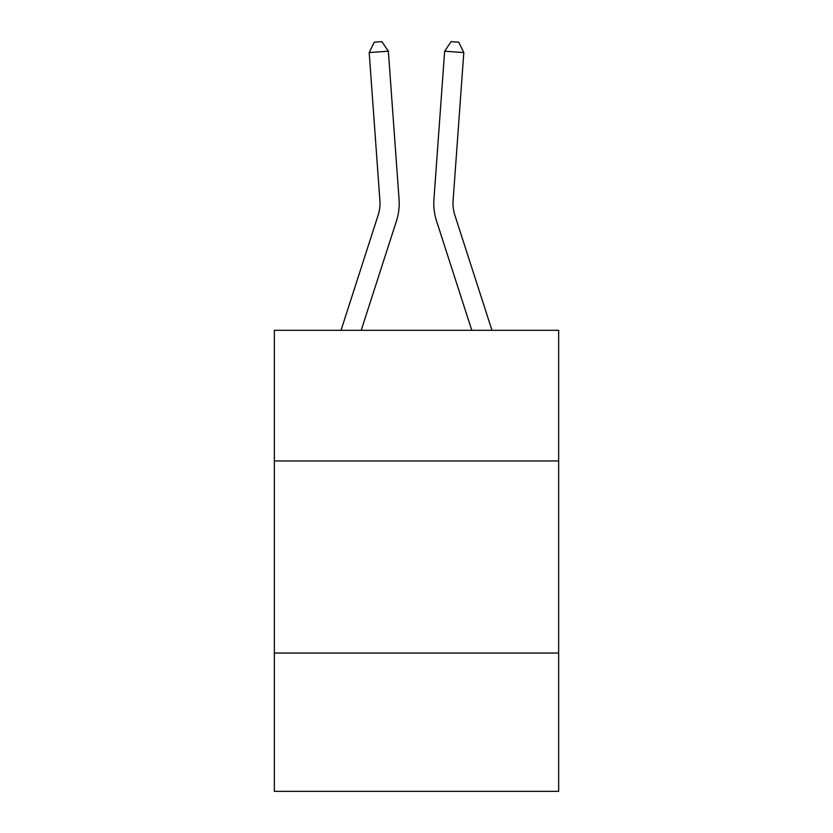 <?xml version="1.0" encoding="UTF-8"?>
<svg xmlns="http://www.w3.org/2000/svg" width="833" height="833" viewBox="0 0 833 833"><rect width="100%" height="100%" fill="white"/><g stroke="black" fill="none" stroke-linecap="round" stroke-linejoin="round"><path stroke-width="1.25" d="M274.349 460.941L558.651 460.941L558.651 330.305L274.349 330.305L274.349 791.35L558.651 791.35L558.651 653.041L274.349 653.041M558.651 653.041L558.651 460.941M399.059 199.212L388.355 51.198L399.059 199.212A57.633 57.633 0 0 1 396.435 221.047L361.21 330.305M491.97 330.305L454.849 215.153A38.422 38.422 0 0 1 453.1 200.597L463.804 52.583L444.645 51.198L433.941 199.212A57.633 57.633 0 0 0 436.565 221.047L471.79 330.305M463.804 52.583L458.775 42.202L451.111 41.65L444.645 51.198L433.941 199.212M341.03 330.305L378.151 215.153A38.422 38.422 0 0 0 379.9 200.597L369.196 52.583L374.225 42.202L381.889 41.65L388.355 51.198L369.196 52.583M378.151 215.153A38.422 38.422 0 0 0 379.9 200.597A38.422 38.422 0 0 1 378.151 215.153A38.422 38.422 0 0 0 379.9 200.597A38.422 38.422 0 0 1 378.151 215.153A38.422 38.422 0 0 0 379.9 200.597A38.422 38.422 0 0 1 378.151 215.153A38.422 38.422 0 0 0 379.9 200.597A38.422 38.422 0 0 1 378.151 215.153A38.422 38.422 0 0 0 379.9 200.597A38.422 38.422 0 0 1 378.151 215.153A38.422 38.422 0 0 0 379.9 200.597A38.422 38.422 0 0 1 378.151 215.153A38.422 38.422 0 0 0 379.9 200.597A38.422 38.422 0 0 1 378.151 215.153A38.422 38.422 0 0 0 379.9 200.597A38.422 38.422 0 0 1 378.151 215.153A38.422 38.422 0 0 0 379.9 200.597A38.422 38.422 0 0 1 378.151 215.153A38.422 38.422 0 0 0 379.9 200.597A38.422 38.422 0 0 1 378.151 215.153A38.422 38.422 0 0 0 379.9 200.597A38.422 38.422 0 0 1 378.151 215.153A38.422 38.422 0 0 0 379.9 200.597A38.422 38.422 0 0 1 378.151 215.153M454.849 215.153A38.422 38.422 0 0 1 453.1 200.597"/></g></svg>
